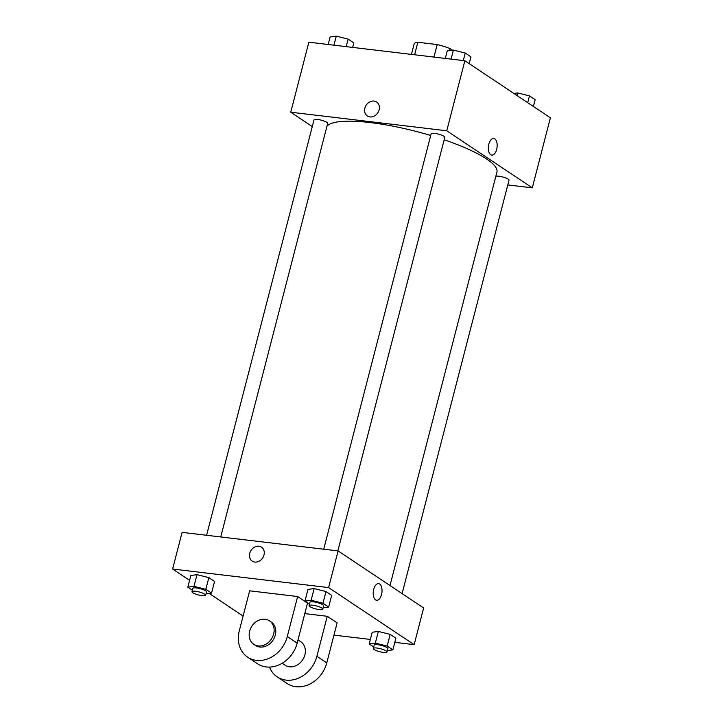 <?xml version="1.0" encoding="UTF-8"?>
<svg xmlns="http://www.w3.org/2000/svg" width="723" height="723" viewBox="0 0 723 723"><rect width="100%" height="100%" fill="white"/><g stroke="black" fill="none" stroke-linecap="round" stroke-linejoin="round"><path stroke-width="1.08" d="M414.604 54.776L417.84 42.259A24.04 5.224 -165.5 0 0 414.116 43.976L411.423 54.397M417.84 42.259L437.198 44.564A24.04 5.224 -165.5 0 1 450.086 48.595L452.49 50.203M449.561 50.601L450.086 48.595M433.954 57.081L437.198 44.564M312.282 126.588L290.745 112.219L308.857 42.196L464.862 60.75L550.393 117.813L532.282 187.835L507.79 184.925M290.745 112.219L446.751 130.773L464.862 60.75M446.751 130.773L532.282 187.835M493.737 138.482A8.378 4.329 -83.2 0 1 496.656 149.408A8.378 4.329 -83.2 0 1 491.767 155.129A8.378 4.329 -83.2 0 1 488.45 146.29A8.378 4.329 -83.2 0 1 493.746 138.482A8.378 4.329 -83.2 0 1 496.656 149.408A8.378 4.329 -83.2 0 1 491.757 155.129M389.995 585.54L496.918 172.119A88.206 19.169 -165.5 0 0 444.175 139.783M430.709 135.481A88.206 19.169 -165.5 0 0 326.923 126.317M220.732 536.954L327.682 123.407A7.058 1.536 -165.5 0 0 321.229 120.163A7.058 1.536 -165.5 0 0 314.017 119.873L206.588 535.273M337.858 550.881L444.808 137.343A7.058 1.536 -165.5 0 0 438.355 134.089A7.058 1.536 -165.5 0 0 431.143 133.809L323.714 549.2M402.096 593.61L509.019 180.181A7.058 1.536 -165.5 0 0 503.687 177.243A7.058 1.536 -165.5 0 0 495.842 176.258M367.338 115.969A8.378 6.941 123.7 0 1 365.404 106.597A8.378 6.941 123.7 0 1 374.035 101.075A8.378 6.941 123.7 0 1 376.638 102.024A8.378 6.941 123.7 0 1 377.758 112.851A8.378 6.941 123.7 0 1 367.329 115.969A8.378 6.941 123.7 0 1 365.404 106.597A8.378 6.941 123.7 0 1 374.035 101.075A8.378 6.941 123.7 0 1 376.638 102.024M189.598 580.37L172.607 569.037L182.097 532.354L338.102 550.917L423.633 607.971L414.143 644.654L394.821 642.349M328.179 44.501L330.122 36.981L336.276 36.15L348.125 39.123L353.827 42.919L352.661 47.411M333.945 45.178L336.276 36.15M346.181 46.643L348.125 39.123M513.836 93.43L517.614 92.924L529.462 95.888L535.165 99.693L533.402 106.48M516.945 95.499L517.614 92.924M527.709 102.684L529.462 95.888M445.305 58.427L447.248 50.908L453.402 50.077L465.25 53.05L470.944 56.855L469.191 63.642M451.062 59.114L453.402 50.077M463.307 60.569L465.25 53.05M192.381 590.194L187.835 587.157L193.99 586.326L205.838 589.299L211.541 593.104L206.019 593.845M205.657 595.228L206.516 591.893A7.058 1.536 -165.5 0 0 200.072 588.649A7.058 1.536 -165.5 0 0 192.86 588.359L191.993 591.694A7.058 1.536 -165.5 0 0 195.174 593.908A7.058 1.536 -165.5 0 0 202.115 595.662A7.058 1.536 -165.5 0 0 205.657 595.228A7.058 1.536 -165.5 0 0 199.214 591.983A7.058 1.536 -165.5 0 0 191.993 591.694M193.99 586.326L197.008 574.658L208.857 577.632L214.559 581.428L211.541 593.104M205.838 589.299L208.857 577.632L214.559 581.428M187.835 587.157L190.854 575.49L197.008 574.658L208.857 577.632M373.719 646.958L369.173 643.931L375.327 643.099L387.176 646.073L392.878 649.869L387.356 650.619M386.995 652.001L387.862 648.667A7.058 1.536 -165.5 0 0 381.41 645.413A7.058 1.536 -165.5 0 0 374.198 645.133L373.33 648.468A7.058 1.536 -165.5 0 0 376.511 650.673A7.058 1.536 -165.5 0 0 383.452 652.426A7.058 1.536 -165.5 0 0 386.995 652.001A7.058 1.536 -165.5 0 0 380.551 648.748A7.058 1.536 -165.5 0 0 373.33 648.468M375.327 643.099L378.346 631.423L390.194 634.396L395.897 638.201L392.878 649.869M387.176 646.073L390.194 634.396L395.897 638.201M369.173 643.931L372.191 632.254L378.346 631.423L390.194 634.396M309.507 604.121L304.961 601.093L311.116 600.262L322.964 603.226L328.658 607.031L323.145 607.772M322.783 609.164L323.642 605.829A7.058 1.536 -165.5 0 0 317.198 602.575A7.058 1.536 -165.5 0 0 309.977 602.295L309.119 605.63A7.058 1.536 -165.5 0 0 312.3 607.835A7.058 1.536 -165.5 0 0 319.241 609.588A7.058 1.536 -165.5 0 0 322.783 609.164A7.058 1.536 -165.5 0 0 316.331 605.91A7.058 1.536 -165.5 0 0 309.119 605.63M311.116 600.262L314.134 588.585L325.983 591.559L331.676 595.363L328.658 607.031M322.964 603.226L325.983 591.559L331.676 595.363M304.961 601.093L307.98 589.417L314.134 588.585L325.983 591.559M370.339 639.439L333.945 635.11M243.109 616.068L209.164 593.42M261.518 547.166A8.378 6.941 -56.3 0 0 249.742 553.294A8.378 6.941 123.7 0 1 261.509 547.166A8.378 6.941 123.7 0 1 262.639 557.993A8.378 6.941 123.7 0 1 252.21 561.111A8.378 6.941 123.7 0 1 249.733 553.294A8.378 6.941 -56.3 0 0 252.21 561.111M172.607 569.037L328.613 587.591L338.102 550.917L423.633 607.971M182.097 532.354L338.102 550.917M375.58 599.864A8.378 4.329 -83.2 0 1 373.493 590.375A8.378 4.329 -83.2 0 1 378.617 583.624A8.378 4.329 -83.2 0 1 381.925 592.453A8.378 4.329 -83.2 0 1 376.638 600.271A8.378 4.329 -83.2 0 1 375.58 599.864M328.613 587.591L414.143 644.654M376.638 600.271A8.378 4.329 96.8 0 0 381.925 592.453A8.378 4.329 96.8 0 0 378.617 583.624M307.98 589.417L314.134 588.585M190.854 575.49L197.008 574.658M372.191 632.254L378.346 631.423M297.641 596.529L307.51 603.118L297.162 643.127A28.224 23.38 -56.3 0 1 257.496 663.75L247.628 657.171A28.224 23.38 -56.3 0 0 287.293 636.547L297.641 596.529L249.634 590.818L239.286 630.836A28.224 23.38 -56.3 0 0 247.628 657.171M327.248 616.285L316.9 656.294A28.224 23.38 123.7 0 1 277.234 676.918L287.103 683.506A28.224 23.38 -56.3 0 0 326.769 662.883L337.117 622.865L327.248 616.285L304.79 613.61M282.169 663.253L285.061 665.178A14.117 11.685 -56.3 0 0 289.444 666.778A14.117 11.685 -56.3 0 0 303.976 657.478A14.117 11.685 -56.3 0 0 300.732 641.699L298.003 639.882M277.234 676.918A28.224 23.38 123.7 0 1 269.525 667.094M253.809 644.329L255.454 645.431A14.117 11.685 -56.3 0 0 273.014 640.18A14.117 11.685 -56.3 0 0 271.125 621.952L269.48 620.849A14.117 11.685 123.7 0 1 271.369 639.078A14.117 11.685 123.7 0 1 253.809 644.329A14.117 11.685 123.7 0 1 250.565 628.558A14.117 11.685 123.7 0 1 265.097 619.259A14.117 11.685 123.7 0 1 269.48 620.849M316.9 656.294L326.769 662.883M287.293 636.547L297.162 643.127"/></g></svg>
